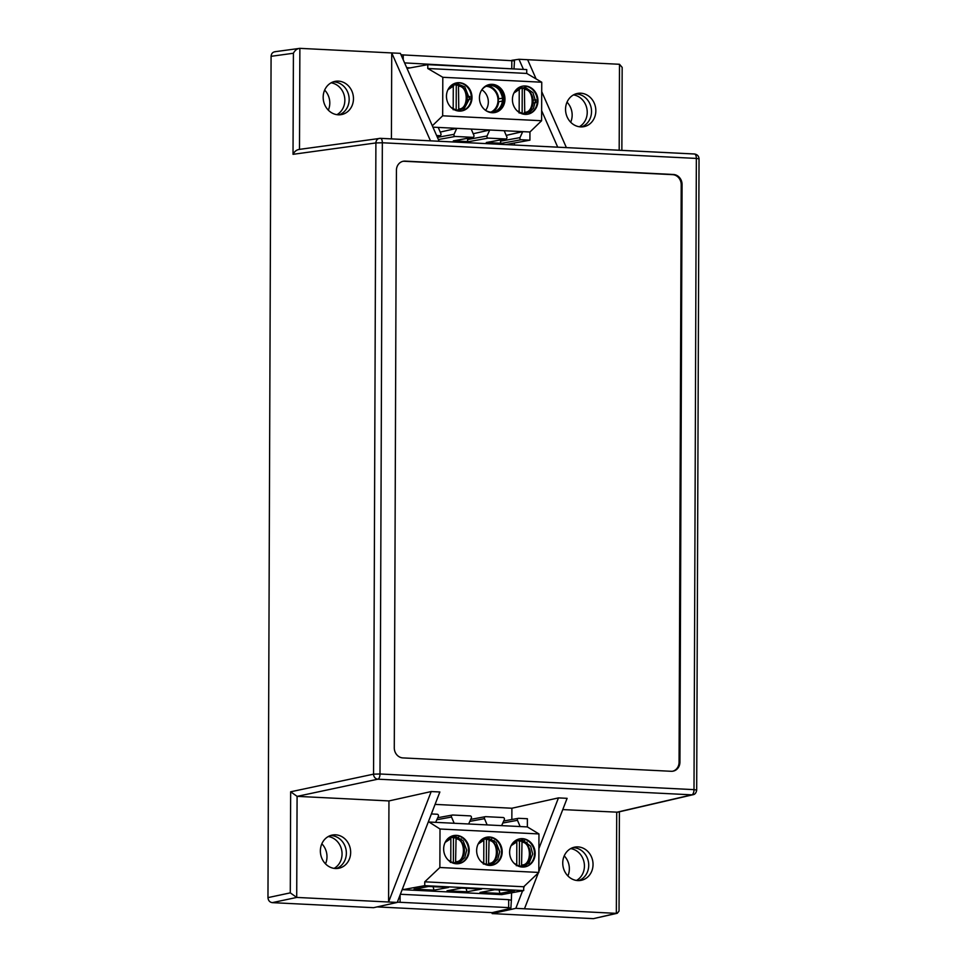 <?xml version="1.0" encoding="UTF-8"?>
<svg xmlns="http://www.w3.org/2000/svg" width="967" height="967" viewBox="0 0 967 967"><rect width="100%" height="100%" fill="white"/><g stroke="black" fill="none" stroke-linecap="round" stroke-linejoin="round"><path stroke-width="1.45" d="M336.383 868.523A16.922 15.085 79.6 0 0 346.053 849.739A16.922 15.085 79.6 0 0 330.351 835.585M578.75 880.599A16.922 15.085 79.6 0 0 588.419 861.815A16.922 15.085 79.6 0 0 572.73 847.672M511.374 900.458L511.579 892.807M511.845 819.508L511.894 808.231L435.077 804.399M339.175 114.819A16.922 15.085 79.6 0 0 348.857 96.035A16.922 15.085 79.6 0 0 333.156 81.893M581.554 126.907A16.922 15.085 79.6 0 0 591.224 108.111A16.922 15.085 79.6 0 0 575.522 93.968M514.359 145.002L514.359 143.031M335.452 868.511A16.922 15.085 -100.4 0 1 320.44 852.652A16.922 15.085 -100.4 0 1 332.479 835.017A16.922 15.085 -100.4 0 1 350.356 848.953A16.922 15.085 -100.4 0 1 338.559 868.306A16.922 15.085 -100.4 0 1 335.452 868.511M577.831 880.586A16.922 15.085 -100.4 0 1 562.818 864.728A16.922 15.085 -100.4 0 1 574.845 847.104A16.922 15.085 -100.4 0 1 592.735 861.029A16.922 15.085 -100.4 0 1 580.937 880.381A16.922 15.085 -100.4 0 1 577.831 880.586M275.438 51.722C272.827 51.892 271.376 53.427 271.086 56.316L267.968 897.618C268.234 900.531 269.66 902.211 272.271 902.646L373.552 907.687L397.232 902.429L439.864 791.985L431.209 791.55L388.952 800.93L388.577 902.006L296.712 897.424L297.087 796.349L388.952 800.93M511.894 808.231L558.455 797.896L567.109 798.331L538.812 871.642M562.758 809.597L617.647 812.195L692.952 794.741A4.835 4.339 -103.1 0 1 691.876 794.838L377.867 779.184A4.835 4.267 -102 0 1 373.552 774.156L290.656 791.792L297.087 796.349M522.591 890.8L515.822 908.351L492.143 913.597L593.424 918.65L617.272 913.271L619.037 911.071L619.4 811.797M558.455 797.896L538.897 848.567M524.428 886.062L523.691 887.948M377.094 906.901L492.143 912.643L492.143 913.597M338.257 114.807A16.922 15.085 -100.4 0 1 323.244 98.948A16.922 15.085 -100.4 0 1 335.271 81.325A16.922 15.085 -100.4 0 1 353.16 95.249A16.922 15.085 -100.4 0 1 341.363 114.602A16.922 15.085 -100.4 0 1 338.257 114.807M580.623 126.882A16.922 15.085 -100.4 0 1 565.622 111.024A16.922 15.085 -100.4 0 1 577.65 93.4A16.922 15.085 -100.4 0 1 595.527 107.325A16.922 15.085 -100.4 0 1 583.73 126.689A16.922 15.085 -100.4 0 1 580.623 126.882M439.139 141.255L400.386 53.354L391.732 52.931L391.417 138.873M511.857 60.292L518.977 59.277L523.449 69.419M541.641 110.685L557.717 147.165M616.716 812.28L616.342 913.356L515.822 908.351M397.232 902.429L388.577 902.006L431.209 791.55M538.329 872.899L524.477 908.775M299.492 149.365L299.867 48.35L391.732 52.931L430.472 140.831M518.977 59.277L619.496 64.281L619.182 150.236M527.631 59.7L536.105 78.919M541.713 91.635L566.384 147.6M299.492 149.426C296.784 149.655 294.633 151.287 293.025 154.321L375.897 142.935A4.835 4.279 -97.8 0 1 380.249 138.341A4.835 2.139 92.9 0 1 380.43 138.329A4.835 2.139 92.9 0 1 382.34 142.765L696.349 158.419A4.835 2.139 -87.1 0 0 694.439 153.983A4.835 2.139 -87.1 0 0 694.258 153.995L380.611 138.354M290.656 791.792L290.281 892.867L296.712 897.424M616.342 913.356L617.272 913.271M394.282 747.854L396.422 170.313A9.67 8.618 -100.4 0 1 403.336 161.235A9.67 8.618 -100.4 0 1 405.113 161.114L673.455 174.495A9.67 8.618 -100.4 0 1 682.073 184.552L679.934 762.093A9.67 8.618 -100.4 0 1 673.008 771.17A9.67 8.618 -100.4 0 1 671.243 771.291L402.901 757.91A9.67 8.618 -100.4 0 1 394.282 747.854M293.025 154.321L293.412 53.245C295.008 50.211 297.159 48.58 299.867 48.35L274.713 51.747M621.866 150.369L622.168 67.388L619.496 64.281M672.585 771.243A9.67 8.618 79.6 0 0 679.064 762.25L681.215 184.709A9.67 8.618 79.6 0 0 672.597 174.652L404.254 161.271A9.67 8.618 79.6 0 0 402.913 161.32M402.792 889.676L424.743 885.663L523.679 890.595L501.728 894.62L402.792 889.676L402.792 888.02M424.743 885.663L424.755 881.819L439.864 867.508L440.009 829.009L428.429 821.624M480.019 892.432L494.657 889.749L514.565 890.74L499.927 893.423L480.019 892.432M447.044 890.788L461.682 888.105L481.59 889.096L466.952 891.779L447.044 890.788M414.057 889.144L428.695 886.461L448.603 887.452L433.965 890.136L414.057 889.144M527.366 826.918L527.39 818.735L518.65 818.3A1.45 1.293 -100.4 0 0 517.478 820.318L520.137 826.555L527.366 826.918L538.957 833.941L440.009 829.009M523.679 890.595L523.703 886.751L538.812 872.439L538.957 833.941M428.417 821.986L435.646 822.349L438.353 816.378A1.45 1.293 -100.4 0 0 437.193 814.238L431.391 813.948M468.632 823.993L471.328 818.022A1.45 1.293 -100.4 0 0 470.167 815.882L452.689 815.012A1.45 1.293 -100.4 0 0 451.516 817.03L454.176 823.268L520.137 826.555M501.607 825.637L504.315 819.665A1.45 1.293 -100.4 0 0 503.154 817.526L485.676 816.656A1.45 1.293 -100.4 0 0 484.503 818.674L487.15 824.911M435.646 822.349L454.176 823.268M522.337 867.048A14.263 12.716 79.6 0 0 524.96 866.879A14.263 12.716 79.6 0 0 534.896 850.561A14.263 12.716 79.6 0 0 519.823 838.824A14.263 12.716 79.6 0 0 509.682 853.68A14.263 12.716 79.6 0 0 522.337 867.048M489.35 865.405A14.263 12.716 79.6 0 0 491.973 865.235A14.263 12.716 79.6 0 0 501.921 848.917A14.263 12.716 79.6 0 0 486.848 837.18A14.263 12.716 79.6 0 0 476.707 852.036A14.263 12.716 79.6 0 0 489.35 865.405M456.376 863.761A14.263 12.716 79.6 0 0 458.999 863.591A14.263 12.716 79.6 0 0 468.935 847.273A14.263 12.716 79.6 0 0 453.861 835.536A14.263 12.716 79.6 0 0 443.72 850.392A14.263 12.716 79.6 0 0 456.376 863.761M538.812 872.439L439.864 867.508M424.755 881.819L523.703 886.751M499.069 889.966L499.927 893.423M466.094 888.322L466.952 891.779M433.107 886.679L433.965 890.136M524.634 866.928A14.263 12.716 79.6 0 0 534.255 850.682A14.263 12.716 79.6 0 0 519.497 838.885M491.647 865.284A14.263 12.716 79.6 0 0 501.269 849.038A14.263 12.716 79.6 0 0 486.522 837.241M458.672 863.64A14.263 12.716 79.6 0 0 468.294 847.394A14.263 12.716 79.6 0 0 453.535 835.597M526.133 865.26L522.845 865.864A2.321 2.067 79.6 0 0 521.89 866.335M523.824 865.683A14.263 12.716 79.6 0 0 525.154 864.462M524.67 842.668L527.172 842.209M524.597 840.722L521.721 841.242A12.764 11.386 -100.4 0 1 530.375 852.858A12.764 11.386 -100.4 0 1 523.643 865.296L523.643 865.296A12.764 11.386 -100.4 0 1 521.539 865.973L522.011 842.136L521.636 841.217L519.436 841.072L519.339 866.106M521.225 841.193A14.263 12.716 79.6 0 0 518.288 840.093M493.146 863.616L489.858 864.22A2.321 2.067 79.6 0 0 488.915 864.691M490.849 864.039A14.263 12.716 79.6 0 0 492.179 862.818M491.695 841.024L494.197 840.565M491.623 839.078L488.746 839.598A12.764 11.386 -100.4 0 1 497.401 851.214A12.764 11.386 -100.4 0 1 490.656 863.652A12.764 11.386 -100.4 0 1 488.565 864.329L489.036 840.492L488.649 839.574L486.461 839.429L486.365 864.462M488.25 839.549A14.263 12.716 79.6 0 0 485.313 838.449M460.171 861.972L456.883 862.576A2.321 2.067 79.6 0 0 455.928 863.048M457.875 862.395A14.263 12.716 79.6 0 0 459.204 861.174M458.709 839.38L461.211 838.921M458.636 837.434L455.771 837.954A12.764 11.386 -100.4 0 1 464.414 849.57A12.764 11.386 -100.4 0 1 457.681 862.008A12.764 11.386 -100.4 0 1 455.578 862.685L456.049 838.848L455.675 837.93L453.475 837.785L453.39 862.818M455.264 837.906A14.263 12.716 79.6 0 0 452.338 836.806M516.596 840.613A13.465 12.003 -100.4 0 1 516.644 840.613L516.958 840.625A13.308 11.87 -100.4 0 1 519.436 841.072M486.461 839.429A13.308 11.87 -100.4 0 0 483.983 838.981A13.308 11.87 -100.4 0 0 483.863 838.981A13.308 11.87 -100.4 0 0 483.609 838.969A13.465 12.003 -100.4 0 1 483.657 838.969M520.766 866.311L521.539 865.973M487.779 864.667L488.565 864.329M450.997 837.337A13.308 11.87 -100.4 0 1 453.475 837.785M454.804 863.023L455.578 862.685M511.096 845.714L516.825 841.87L516.438 840.964A12.764 11.386 -100.4 0 0 515.193 841.302M516.354 865.719L516.741 864.667L514.347 863.507M521.926 864.921C531.79 865.55 531.874 842.487 522.011 842.136L521.636 841.217M488.951 863.277C498.803 863.906 498.899 840.843 489.036 840.492L488.649 839.574M478.109 844.07L483.838 840.226L483.464 839.32A12.764 11.386 -100.4 0 0 482.219 839.658M483.367 864.075L483.754 863.023L481.373 861.863M455.965 861.633C465.828 862.262 465.913 839.199 456.049 838.848L455.675 837.93M445.134 842.426L450.864 838.582L450.477 837.676A12.764 11.386 -100.4 0 0 449.244 838.014M450.392 862.431L450.779 861.379L448.386 860.219M516.825 841.87L516.741 864.667M483.838 840.226L483.754 863.023M450.864 838.582L450.779 861.379M321.842 843.792A16.922 15.085 -100.4 0 1 325.516 863.857M564.22 855.88A16.922 15.085 -100.4 0 1 567.883 875.945M567.013 102.176A16.922 15.085 -100.4 0 1 570.687 122.241M324.646 90.088A16.922 15.085 -100.4 0 1 328.321 110.165M328.297 836.528A16.922 15.085 -100.4 0 1 341.75 850.525A16.922 15.085 -100.4 0 1 334.123 868.378M570.675 848.603A16.922 15.085 -100.4 0 1 584.116 862.6A16.922 15.085 -100.4 0 1 576.501 880.453M573.467 94.899A16.922 15.085 -100.4 0 1 586.921 108.908A16.922 15.085 -100.4 0 1 579.306 126.762M331.101 82.824A16.922 15.085 -100.4 0 1 344.542 96.821A16.922 15.085 -100.4 0 1 336.927 114.674M401.027 54.817L514.021 60.812M492.143 912.643L510.878 908.291L508.666 907.614L397.34 902.163M510.878 908.291L511.374 900.035M410.25 67.859L406.696 67.678M404.593 62.891L513.924 68.947M514.492 60.655L513.997 68.923M400.386 894.27L508.69 899.661L508.666 907.614M510.902 900.18L508.69 899.661M407.034 68.452L427.801 64.644L526.737 69.576L526.725 73.432L541.75 82.219L541.605 120.73L529.94 131.995L529.916 140.179L505.85 144.579M427.801 64.644L427.777 68.5L442.801 77.287L442.668 115.798L432.322 125.795M436.613 135.525L439.719 135.682L436.903 136.202L439.985 135.67A1.45 1.293 -100.4 0 1 439.719 135.682M438.377 139.538L455.215 136.456L472.694 137.326L453.318 140.868L468.826 141.641L488.202 138.1L505.668 138.97L486.304 142.512L501.8 143.285L521.177 139.744L529.916 140.179M529.94 131.995L522.712 131.645L520.016 137.616L500.64 141.158A1.45 1.293 79.6 0 0 501.8 143.285M521.177 139.744A1.45 1.293 -100.4 0 1 520.016 137.616M506.176 135.38L522.712 131.645L432.926 127.16M442.668 115.798L541.605 120.73M459.168 111.084A14.263 12.716 79.6 0 0 461.791 110.915A14.263 12.716 79.6 0 0 471.739 94.597A14.263 12.716 79.6 0 0 456.654 82.86A14.263 12.716 79.6 0 0 446.524 97.715A14.263 12.716 79.6 0 0 459.168 111.084M492.155 112.728A14.263 12.716 79.6 0 0 494.778 112.559A14.263 12.716 79.6 0 0 504.714 96.241A14.263 12.716 79.6 0 0 489.64 84.504A14.263 12.716 79.6 0 0 479.499 99.359A14.263 12.716 79.6 0 0 492.155 112.728M525.129 114.372A14.263 12.716 79.6 0 0 527.752 114.203A14.263 12.716 79.6 0 0 537.688 97.885A14.263 12.716 79.6 0 0 522.615 86.148A14.263 12.716 79.6 0 0 512.486 101.003A14.263 12.716 79.6 0 0 525.129 114.372M442.801 77.287L541.75 82.219M526.725 73.432L427.777 68.5M438.232 127.426L440.892 133.664A1.45 1.293 -100.4 0 1 439.985 135.67M501.257 139.816L500.64 141.158M504.194 130.714L506.853 136.951A1.45 1.293 -100.4 0 1 505.668 138.97M488.202 138.1A1.45 1.293 -100.4 0 1 487.042 135.972L467.665 139.514A1.45 1.293 79.6 0 0 468.826 141.641M473.201 133.736L489.737 130.001L487.042 135.972M468.27 138.172L467.665 139.514M471.207 129.07L473.866 135.307A1.45 1.293 -100.4 0 1 472.694 137.326M440.215 132.092L456.762 128.345L454.055 134.328L437.422 137.362M455.215 136.456A1.45 1.293 -100.4 0 1 454.055 134.328M461.464 110.963A14.263 12.716 79.6 0 0 471.086 94.718A14.263 12.716 79.6 0 0 456.339 82.92M494.451 112.607A14.263 12.716 79.6 0 0 504.073 96.362A14.263 12.716 79.6 0 0 489.314 84.564M527.426 114.251A14.263 12.716 79.6 0 0 537.048 98.005A14.263 12.716 79.6 0 0 522.301 86.208M469.781 96.47L469.769 99.347M481.687 89.991A13.465 12.003 -100.4 0 1 488.746 85.471A13.465 12.003 -100.4 0 1 502.973 96.555A13.465 12.003 -100.4 0 1 493.593 111.967A13.465 12.003 -100.4 0 1 491.115 112.124A13.465 12.003 -100.4 0 1 485.398 110.238M535.742 99.758L535.73 102.635M469.478 96.531L467.279 96.93M467.194 99.819L469.43 99.42M458.068 85.229A14.263 12.716 79.6 0 0 455.131 84.129M459.917 110.274A14.263 12.716 79.6 0 0 461.996 108.497M493.23 112.027A13.465 12.003 79.6 0 0 502.006 103.179A13.465 12.003 79.6 0 0 499.721 90.693A13.465 12.003 79.6 0 0 488.383 85.543M535.428 99.819L533.24 100.217M533.155 103.106L535.392 102.707M524.029 88.517A14.263 12.716 79.6 0 0 521.092 87.417M525.867 113.562A14.263 12.716 79.6 0 0 527.958 111.785M453.438 84.649A13.465 12.003 -100.4 0 1 453.475 84.649L453.801 84.673A13.308 11.87 -100.4 0 1 456.279 85.108L458.467 85.253L458.854 86.172C468.717 86.522 468.62 109.585 458.769 108.957L457.596 110.359M502.453 98.175L498.67 98.864A14.263 12.716 79.6 0 0 487.779 85.7M492.614 112.099A14.263 12.716 79.6 0 0 498.658 101.74A2.321 2.067 -100.4 0 1 498.67 98.864M498.658 101.74L502.417 101.064M519.763 87.961A13.308 11.87 -100.4 0 1 522.228 88.396L524.428 88.541L524.815 89.46C534.666 89.81 534.582 112.873 524.73 112.245L523.558 113.647M458.467 85.253L458.769 108.957M452.036 85.338A12.764 11.386 -100.4 0 1 453.281 84.999L453.185 109.754M486.196 86.281A13.465 12.003 -100.4 0 1 497.775 97.51A13.465 12.003 -100.4 0 1 490.922 112.112M517.998 88.626A12.764 11.386 -100.4 0 1 519.243 88.287L519.146 113.042M524.428 88.541L524.73 112.245M485.603 110.359A13.465 12.003 79.6 0 0 481.844 89.798M456.182 110.153L456.279 85.108M522.144 113.441L522.228 88.396M616.644 812.28L691.876 794.838A4.835 2.139 -87.1 0 0 694.004 789.64L379.995 773.987A4.835 2.139 92.9 0 1 377.867 779.184L297.159 796.361M296.784 897.424L272.271 902.646M593.424 918.65L616.269 913.356M290.281 892.867L267.968 897.618M373.552 774.156L375.897 142.935L382.34 142.765L379.995 773.987L373.552 774.156M293.412 53.245L271.086 56.316M692.952 794.741C694.959 794.463 696.204 792.904 696.687 790.051L694.004 789.64L696.349 158.419L699.032 158.83C698.839 156.074 697.316 154.466 694.439 153.983L380.43 138.329L298.815 149.462M405.113 161.114L404.254 161.271M679.064 762.25L679.934 762.093M681.215 184.709L682.073 184.552M672.597 174.652L673.455 174.495M502.804 823.002L517.478 820.318M436.842 819.714L451.516 817.03M469.817 821.358L484.503 818.674M511.809 60.292L511.785 68.234M403.239 54.877L403.227 59.785M400.096 902.199L400.12 894.958M458.153 110.383L460.473 109.331C470.373 105.862 468.838 87.526 458.515 85.265A12.764 11.386 -100.4 0 1 467.218 96.893A12.764 11.386 -100.4 0 1 460.473 109.331L460.473 109.331A12.764 11.386 -100.4 0 1 458.382 110.02M524.513 88.577A12.764 11.386 -100.4 0 1 533.18 100.181A12.764 11.386 -100.4 0 1 526.435 112.619A12.764 11.386 -100.4 0 1 524.344 113.308M453.571 108.703L451.178 107.555M447.926 89.762L453.656 85.918M519.533 111.991L517.14 110.842M513.888 93.05L519.617 89.206M696.687 790.051L699.032 158.83M503.698 821.007L518.385 818.324M437.749 817.719L452.423 815.036M470.724 819.363L485.41 816.68M515.447 864.45L519.267 866.094L523.498 866.154L529.082 863.084L532.684 854.054L530.665 846.198L522.639 840.093L515.943 840.903L511.797 844.445M482.473 862.806L486.389 864.474L493.073 863.652L497.763 859.264L499.697 851.77L496.071 842.317L488.42 838.256L481.88 839.864L478.81 842.801M449.498 861.162L453.414 862.83L460.099 862.008L464.789 857.62L466.723 850.126L463.096 840.674L455.445 836.612L448.893 838.22L445.835 841.157M521.672 841.23C531.995 843.49 533.542 861.827 523.643 865.296L521.31 866.347M488.698 839.586C499.02 841.846 500.568 860.183 490.656 863.652L488.335 864.703M455.723 837.942C466.046 840.202 467.581 858.539 457.681 862.008L455.348 863.06M486.57 142.5L505.934 138.958M453.583 140.856L472.96 137.314M452.29 108.497L457.862 110.371L464.269 108.522L469.491 98.767L464.813 86.909L457.596 83.899L451.42 85.737L448.628 88.481M518.252 111.785L523.425 113.635L529.964 111.991L533.458 108.377L535.476 100.846L532.95 92.687L525.347 87.405L517.019 89.278L514.589 91.768M502.006 103.191C503.42 100.471 502.659 96.313 499.721 90.693M524.477 88.553C534.799 90.813 536.334 109.15 526.435 112.619L524.114 113.671"/></g></svg>

